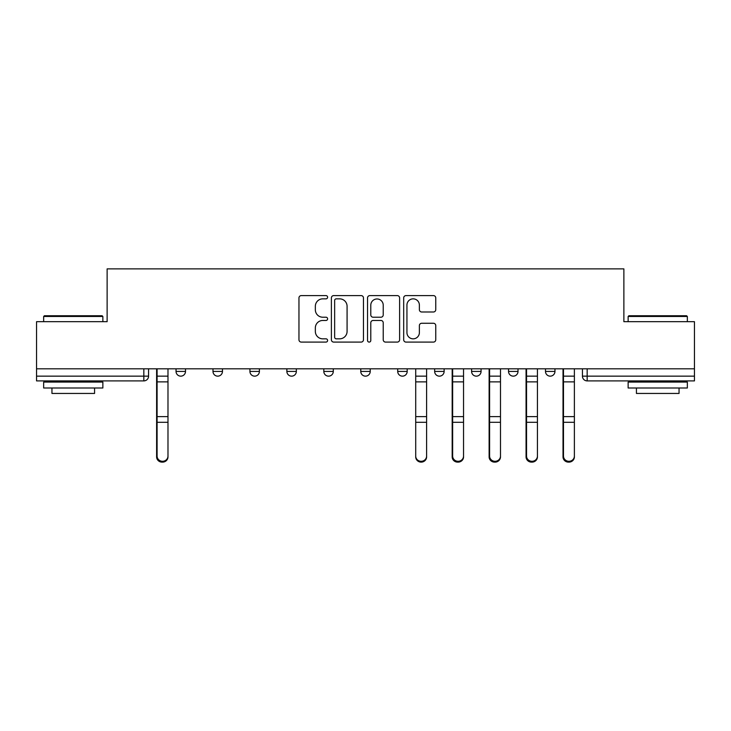 <?xml version="1.0" encoding="UTF-8"?>
<svg xmlns="http://www.w3.org/2000/svg" width="731" height="731" viewBox="0 0 731 731"><rect width="100%" height="100%" fill="white"/><g stroke="black" fill="none" stroke-linecap="round" stroke-linejoin="round"><path stroke-width="1.1" d="M327.607 297.225A1.626 1.626 0 0 0 325.98 295.598L301.282 295.598A2.321 2.321 0 0 0 298.961 297.928L298.961 339.769A2.321 2.321 0 0 0 301.282 342.09L325.98 342.09A1.626 1.626 0 0 0 327.607 340.463A1.626 1.626 0 0 0 325.98 338.837L322.782 338.837A7.438 7.438 0 0 1 315.344 331.399L315.344 327.908A7.438 7.438 0 0 1 322.782 320.47L325.98 320.47A1.626 1.626 0 0 0 327.607 318.844A1.626 1.626 0 0 0 325.98 317.217L322.782 317.217A7.438 7.438 0 0 1 315.344 309.78L315.344 306.289A7.438 7.438 0 0 1 322.782 298.851L325.98 298.851A1.626 1.626 0 0 0 327.607 297.225M471.596 368.817L471.596 371.421L481.071 371.421A4.733 4.733 0 0 1 476.338 376.154A4.733 4.733 0 0 1 471.596 371.421L471.596 368.817M397.71 368.817L397.71 371.421L407.185 371.421A4.733 4.733 0 0 1 402.443 376.154A4.733 4.733 0 0 1 397.71 371.421L397.71 368.817M360.767 368.817L360.767 371.421L370.233 371.421A4.733 4.733 0 0 1 365.5 376.154A4.733 4.733 0 0 1 360.767 371.421L360.767 368.817M286.872 371.421L286.872 368.817L286.872 371.421A4.733 4.733 0 0 0 291.614 376.154A4.733 4.733 0 0 1 286.872 371.421L296.347 371.421A4.733 4.733 0 0 1 291.614 376.154M212.986 371.421L212.986 368.817L212.986 371.421A4.733 4.733 0 0 0 217.719 376.154A4.733 4.733 0 0 1 212.986 371.421L222.462 371.421A4.733 4.733 0 0 1 217.719 376.154A4.733 4.733 0 0 0 222.462 371.421L222.462 368.817L222.462 371.421M433.437 311.991A2.321 2.321 0 0 0 435.758 309.661L435.758 297.928A2.321 2.321 0 0 0 433.437 295.598L406.007 295.598A2.321 2.321 0 0 0 403.686 297.928L403.686 339.769A2.321 2.321 0 0 0 406.007 342.09L433.437 342.09A2.321 2.321 0 0 0 435.758 339.769L435.758 325.587A2.321 2.321 0 0 0 433.437 323.266L421.696 323.266A2.321 2.321 0 0 0 419.375 325.587L419.375 332.614A6.223 6.223 0 0 1 413.152 338.837A6.223 6.223 0 0 1 406.939 332.614L406.939 305.074A6.223 6.223 0 0 1 413.152 298.851A6.223 6.223 0 0 1 419.375 305.074L419.375 309.661A2.321 2.321 0 0 0 421.696 311.991L433.437 311.991M36.55 368.817L36.55 321.686L107.128 321.686L107.128 268.871L623.872 268.871L623.872 321.686L694.45 321.686L694.45 368.817L36.55 368.817L36.55 376.154L148.567 376.154L148.567 368.817L148.567 376.154A4.733 4.733 0 0 1 143.833 380.897L36.55 380.897L36.55 376.154M363.462 297.928A2.321 2.321 0 0 0 361.141 295.598L333.711 295.598A2.321 2.321 0 0 0 331.39 297.928L331.39 339.769A2.321 2.321 0 0 0 333.711 342.09L361.141 342.09A2.321 2.321 0 0 0 363.462 339.769L363.462 297.928M369.859 295.598L397.289 295.598A2.321 2.321 0 0 1 399.61 297.928L399.61 339.769A2.321 2.321 0 0 1 397.289 342.09L385.548 342.09A2.321 2.321 0 0 1 383.227 339.769L383.227 322.8A2.321 2.321 0 0 0 380.897 320.47L373.112 320.47A2.321 2.321 0 0 0 370.791 322.8L370.791 340.463A1.626 1.626 0 0 1 369.164 342.09A1.626 1.626 0 0 1 367.538 340.463L367.538 297.928A2.321 2.321 0 0 1 369.859 295.598M582.433 368.817L582.433 376.154L694.45 376.154L694.45 380.897L587.167 380.897A4.733 4.733 0 0 1 582.433 376.154L582.433 368.817M694.45 368.817L694.45 376.154M554.957 368.817L554.957 371.421A4.733 4.733 0 0 1 550.224 376.154A4.733 4.733 0 0 1 545.49 371.421L554.957 371.421M545.49 368.817L545.49 371.421M518.014 368.817L518.014 371.421A4.733 4.733 0 0 1 513.281 376.154A4.733 4.733 0 0 1 508.538 371.421L518.014 371.421L518.014 368.817M508.538 368.817L508.538 371.421M481.071 368.817L481.071 371.421M444.128 368.817L444.128 371.421A4.733 4.733 0 0 1 439.386 376.154A4.733 4.733 0 0 1 434.653 371.421L444.128 371.421L444.128 368.817M434.653 368.817L434.653 371.421M407.185 371.421L407.185 368.817L407.185 371.421A4.733 4.733 0 0 1 402.443 376.154M370.233 371.421L370.233 368.817L370.233 371.421A4.733 4.733 0 0 1 365.5 376.154M333.29 368.817L333.29 371.421A4.733 4.733 0 0 1 328.557 376.154A4.733 4.733 0 0 1 323.815 371.421A4.733 4.733 0 0 0 328.557 376.154A4.733 4.733 0 0 0 333.29 371.421L333.29 368.817M323.815 368.817L323.815 371.421L333.29 371.421M296.347 368.817L296.347 371.421M259.404 368.817L259.404 371.421A4.733 4.733 0 0 1 254.662 376.154A4.733 4.733 0 0 1 249.929 371.421L259.404 371.421M249.929 368.817L249.929 371.421M185.51 368.817L185.51 371.421A4.733 4.733 0 0 1 180.776 376.154A4.733 4.733 0 0 1 176.043 371.421A4.733 4.733 0 0 0 180.776 376.154A4.733 4.733 0 0 0 185.51 371.421L185.51 368.817M176.043 368.817L176.043 371.421L185.51 371.421M336.269 298.851A1.626 1.626 0 0 0 334.643 300.478L334.643 337.21A1.626 1.626 0 0 0 336.269 338.837L339.641 338.837A7.438 7.438 0 0 0 347.079 331.399L347.079 306.289A7.438 7.438 0 0 0 339.641 298.851L336.269 298.851M383.227 305.192A6.223 6.223 0 0 0 377.004 298.97A6.223 6.223 0 0 0 370.791 305.192L370.791 314.897A2.321 2.321 0 0 0 373.112 317.217L380.897 317.217A2.321 2.321 0 0 0 383.227 314.897L383.227 305.192M156.617 368.817L156.617 456.875A5.446 5.245 180 0 0 162.3 462.12M167.984 456.053L167.984 456.875A5.446 5.245 180 0 1 162.538 462.129A5.446 5.245 180 0 1 157.092 456.875L157.092 456.053A5.446 5.245 0 0 0 162.538 461.298A5.446 5.245 0 0 0 167.984 456.053L167.984 422.308L157.092 422.308L157.092 456.053M157.092 368.817L157.092 422.308M167.984 368.817L167.984 422.308M43.659 316.477L44.363 315.765L102.148 315.765L102.861 316.477L43.659 316.477L43.659 321.686M102.861 387.997L43.659 387.997L43.659 382.075L102.861 382.075L102.861 387.997M94.573 387.997L94.573 393.442L51.947 393.442L51.947 387.997M628.139 316.477L628.852 315.765L686.637 315.765L687.341 316.477L628.139 316.477L628.139 321.686M687.341 387.997L628.139 387.997L628.139 382.075L687.341 382.075L687.341 387.997M679.053 387.997L679.053 393.442L636.427 393.442L636.427 387.997M426.602 456.053L426.602 456.875A5.446 5.245 180 0 1 421.157 462.129A5.446 5.245 180 0 1 415.711 456.875L415.711 456.053A5.446 5.245 0 0 0 421.157 461.298A5.446 5.245 0 0 0 426.602 456.053L426.602 422.308L415.711 422.308L415.711 456.053M415.711 368.817L415.711 422.308M426.602 368.817L426.602 422.308M452.178 368.817L452.178 456.875A5.446 5.245 180 0 0 457.862 462.12M463.545 456.053L463.545 456.875A5.446 5.245 180 0 1 458.099 462.129A5.446 5.245 180 0 1 452.653 456.875L452.653 456.053A5.446 5.245 0 0 0 458.099 461.298A5.446 5.245 0 0 0 463.545 456.053L463.545 422.308L452.653 422.308L452.653 456.053M452.653 368.817L452.653 422.308M463.545 368.817L463.545 422.308M489.121 368.817L489.121 456.875A5.446 5.245 180 0 0 494.805 462.12M500.488 456.053L500.488 456.875A5.446 5.245 180 0 1 495.042 462.129A5.446 5.245 180 0 1 489.596 456.875L489.596 456.053A5.446 5.245 0 0 0 495.042 461.298A5.446 5.245 0 0 0 500.488 456.053L500.488 422.308L489.596 422.308L489.596 456.053M489.596 368.817L489.596 422.308M500.488 368.817L500.488 422.308M526.064 368.817L526.064 456.875A5.446 5.245 180 0 0 531.748 462.12M537.431 456.053L537.431 456.875A5.446 5.245 180 0 1 531.985 462.129A5.446 5.245 180 0 1 526.539 456.875L526.539 456.053A5.446 5.245 0 0 0 531.985 461.298A5.446 5.245 0 0 0 537.431 456.053L537.431 422.308L526.539 422.308L526.539 456.053M526.539 368.817L526.539 422.308M537.431 368.817L537.431 422.308M563.016 368.817L563.016 456.875A5.446 5.245 180 0 0 568.7 462.12M574.383 456.053L574.383 456.875A5.446 5.245 180 0 1 568.928 462.129A5.446 5.245 180 0 1 563.482 456.875L563.482 456.053A5.446 5.245 0 0 0 568.928 461.298A5.446 5.245 0 0 0 574.383 456.053L574.383 422.308L563.482 422.308L563.482 456.053M563.482 368.817L563.482 422.308M574.383 368.817L574.383 422.308M143.833 368.817L143.833 380.897M587.167 368.817L587.167 380.897M156.617 376.154L167.984 376.154M156.617 423.13L157.092 423.13M156.617 415.427L157.092 415.427M156.617 380.696L157.092 380.696M167.984 416.615L157.092 416.615M167.984 381.874L157.092 381.874M426.602 376.154L415.711 376.154M426.602 416.615L415.711 416.615M426.602 381.874L415.711 381.874M452.178 376.154L463.545 376.154M452.178 423.13L452.653 423.13M452.178 415.427L452.653 415.427M452.178 380.696L452.653 380.696M463.545 416.615L452.653 416.615M463.545 381.874L452.653 381.874M489.121 376.154L500.488 376.154M489.121 423.13L489.596 423.13M489.121 415.427L489.596 415.427M489.121 380.696L489.596 380.696M500.488 416.615L489.596 416.615M500.488 381.874L489.596 381.874M526.064 376.154L537.431 376.154M526.064 423.13L526.539 423.13M526.064 415.427L526.539 415.427M526.064 380.696L526.539 380.696M537.431 416.615L526.539 416.615M537.431 381.874L526.539 381.874M563.016 376.154L574.383 376.154M563.016 423.13L563.482 423.13M563.016 415.427L563.482 415.427M563.016 380.696L563.482 380.696M574.383 416.615L563.482 416.615M574.383 381.874L563.482 381.874M102.861 321.686L102.861 316.477M89.365 382.075L89.365 380.897M57.155 382.075L57.155 380.897M687.341 321.686L687.341 316.477M673.845 382.075L673.845 380.897M641.635 382.075L641.635 380.897"/></g></svg>
